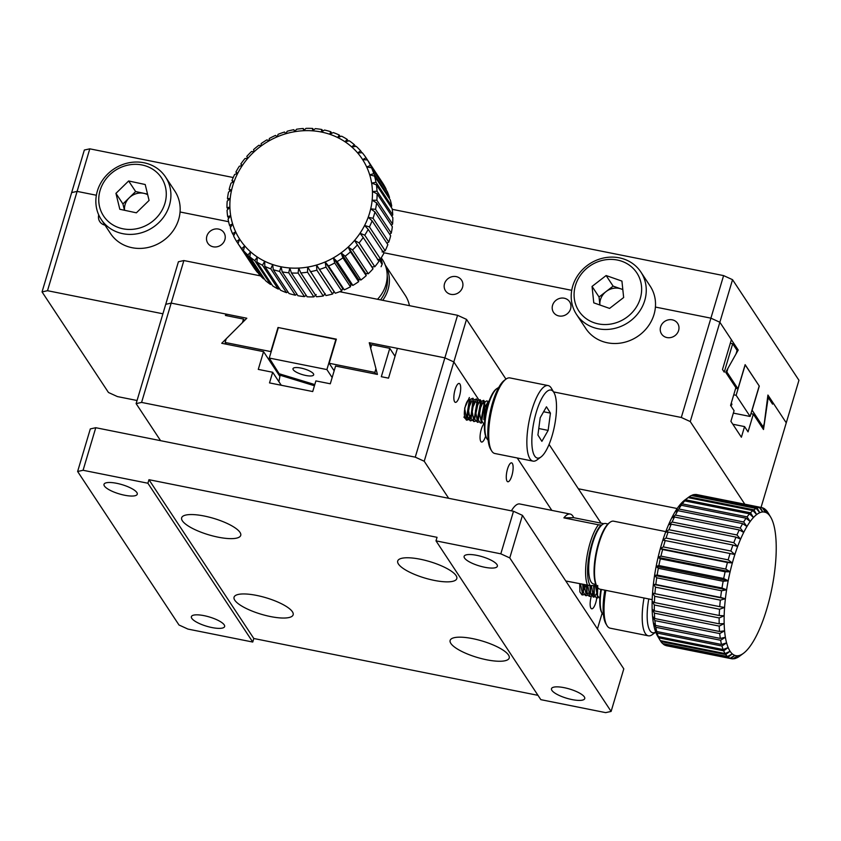 <?xml version="1.0" encoding="UTF-8"?>
<svg xmlns="http://www.w3.org/2000/svg" width="841" height="841" viewBox="0 0 841 841"><rect width="100%" height="100%" fill="white"/><g stroke="black" fill="none" stroke-linecap="round" stroke-linejoin="round"><path stroke-width="1.26" d="M601.83 525.036L601.042 525.047A33.135 10.039 101.3 0 0 589.12 555.449A33.135 10.039 101.3 0 0 590.182 585.62L596.385 585.504M590.182 585.62L565.783 580.984M601.042 525.047L598.445 524.784A34.681 10.502 101.3 0 0 590.067 543.065A34.681 10.502 101.3 0 0 587.586 585.347M603.849 523.722L573.709 517.688L563.88 517.867L598.445 524.784M563.88 517.867A34.681 10.502 -78.7 0 1 570.166 514.051L519.749 503.969A34.681 10.502 101.3 0 0 511.391 510.844M570.166 514.051A34.681 10.502 -78.7 0 1 573.709 517.688M548.122 385.567L509.951 377.924A38.539 11.669 101.3 0 0 505.925 379.154A38.539 11.669 101.3 0 0 490.955 413.425A38.539 11.669 101.3 0 0 491.596 450.818A38.539 11.669 101.3 0 0 494.834 453.499L533.015 461.131A38.539 11.669 -78.7 0 1 531.827 410.114A38.539 11.669 -78.7 0 1 548.122 385.567A38.539 11.669 -78.7 0 1 551.37 388.248L553.893 392.484A34.681 10.502 -78.7 0 1 554.471 426.135A34.681 10.502 -78.7 0 1 540.994 456.968A34.681 10.502 -78.7 0 1 532.111 447.002A34.681 10.502 -78.7 0 1 536.306 412.164A34.681 10.502 -78.7 0 1 553.893 392.484M540.994 456.968L537.042 459.901A38.539 11.669 -78.7 0 1 533.015 461.131M505.925 379.154L504.348 380.332A36.993 11.206 101.3 0 0 489.967 413.225A36.993 11.206 101.3 0 0 490.587 449.126L491.596 450.818M541.877 441.346L548.143 430.392L550.435 413.12L546.461 406.792L540.195 417.746L537.914 435.018L541.877 441.346M548.143 430.392L538.766 428.521M543.622 411.754L550.435 413.12M498.587 387.712A26.975 8.168 101.3 0 0 496.947 388.542A26.975 8.168 101.3 0 0 486.466 412.532A26.975 8.168 101.3 0 0 486.907 438.697A26.975 8.168 101.3 0 0 488.116 440.095M496.947 388.542L496.148 389.131A26.208 7.937 101.3 0 0 485.972 412.426A26.208 7.937 101.3 0 0 486.403 437.856L486.907 438.697M488.957 401.462L487.465 402.608L483.838 419.67L484.847 407.422L488.348 401.315L486.561 400.957L484.973 401.977L481.735 420.952L483.533 423.528L484.511 423.727M463.864 417.052L466.723 420.174L464.653 408.158L469.373 397.52M466.313 420.027L467.932 419.133M468.931 417.977L470.382 415.465M468.248 419.733L466.723 420.174M472.957 398.235L470.561 399.149L467.48 417.756L470.308 420.889L468.279 408.884L472.957 398.235L474.061 399.969M471.822 420.458L470.308 420.889M476.584 398.96L474.177 399.822L471.118 418.618L473.904 421.604L471.864 409.599L476.584 398.96L477.656 400.736M475.449 421.183L473.904 421.604M478.161 402.807L475.838 413.793M480.61 402.555L479.875 399.864M480.169 399.675L477.835 400.484L474.66 419.217L477.53 422.329L475.459 410.313L480.169 399.675L481.273 401.441M479.055 421.898L477.53 422.329M481.42 402.786L479.444 414.508M484.195 403.06L483.333 400.432M483.764 400.39L481.357 401.315L478.287 419.911L480.274 422.886L481.473 423.118L479.139 411.06L483.764 400.39L484.868 402.135M483.838 419.67L487.286 402.86M481.735 420.952L481.273 419.018L484.216 403.281M485.52 405.173L485.562 406.235M478.287 419.911L477.72 417.609L480.589 402.597M481.451 402.723L478.855 416.894M474.429 417.924L477.047 401.809M470.865 417.283L472.779 401.725L474.177 399.822M474.219 401.294L474.587 402.145M470.792 416.684L468.269 417.819M467.48 417.756L466.923 415.443L469.162 401.062L470.561 399.149M607.98 523.975L605.688 523.523A30.833 9.335 101.3 0 0 592.653 543.16A30.833 9.335 101.3 0 0 593.599 583.98L595.891 584.442M448.684 498.303L424.221 461.246L415.265 457.157L141.582 402.418L136.126 403.627L160.589 440.673M511.885 475.617A9.629 2.922 101.3 0 0 511.591 462.855A9.629 2.922 101.3 0 0 506.839 471.738A9.629 2.922 101.3 0 0 507.806 481.756A9.629 2.922 101.3 0 0 511.885 475.617M484.143 423.654A9.629 2.922 101.3 0 0 480.306 433.882A9.629 2.922 101.3 0 0 481.599 442.051A9.629 2.922 101.3 0 0 485.614 436.101M459.459 396.216A9.629 2.922 101.3 0 0 459.165 383.454A9.629 2.922 101.3 0 0 454.413 392.337A9.629 2.922 101.3 0 0 455.38 402.355A9.629 2.922 101.3 0 0 459.459 396.216M591.391 596.048A9.629 2.922 101.3 0 0 591.686 608.8A9.629 2.922 101.3 0 0 595.764 602.661A9.629 2.922 101.3 0 0 596.784 597.804M593.862 590.792A9.629 2.922 101.3 0 0 591.875 594.587M469.646 399.338A9.629 2.922 101.3 0 0 464.894 408.211A9.629 2.922 101.3 0 0 465.872 418.229M424.221 461.246L453.825 361.935L478.708 399.633L453.825 361.935L444.868 357.856L415.265 457.157M602.135 613.194L597.436 628.931M481.451 403.785L481.914 404.489L481.451 403.785M517.236 457.977L551.833 510.392L517.236 457.977M371.711 344.715L389.782 348.332L381.32 376.705L388.521 378.145L397.404 348.353L444.868 357.856L369.252 342.729L375.948 368.726L374.855 372.405L329.167 363.27L336.358 339.154L278.014 327.485L270.823 351.601L225.136 342.466L226.229 338.776L246.812 318.234L171.186 303.107L225.861 314.04L225.43 315.459L243.512 319.075L242.46 322.576L221.719 343.286L263.559 351.654L258.271 369.388L272.673 372.269L269.509 382.907L312.715 391.549L315.89 380.91L330.292 383.79L335.58 366.056L377.42 374.424L370.66 348.216L371.711 344.715M141.582 402.418L171.186 303.107L165.73 304.316L136.126 403.627M389.782 348.332L395.039 356.3M281.251 385.252L272.673 372.269M263.559 351.654L279.885 376.379M244.479 320.558L243.512 319.075M226.996 315.774L225.861 314.04M169.398 205.414A38.539 35.122 146.6 0 1 138.176 233.588A38.539 35.122 146.6 0 1 101.225 219.448A38.539 35.122 146.6 0 1 97.367 191.012A38.539 35.122 146.6 0 1 128.589 162.849A38.539 35.122 146.6 0 1 165.54 176.988A38.539 35.122 146.6 0 1 169.398 205.414M101.225 219.448L110.486 233.472A38.539 35.122 -33.4 0 0 147.438 247.611A38.539 35.122 -33.4 0 0 178.66 219.448A38.539 35.122 -33.4 0 0 174.802 191.012L165.54 176.988M100.1 190.413A34.681 31.611 146.6 0 1 156.952 172.489A34.681 31.611 146.6 0 1 140.468 227.774A34.681 31.611 146.6 0 1 100.1 190.413M136.379 212.815L149.078 200.431L145.209 184.515L128.641 180.973L115.942 193.356L119.811 209.272L136.379 212.815M115.942 193.356L122.933 203.942L124.468 210.271M128.641 180.973L135.632 191.559L122.933 203.942M147.543 194.103L135.632 191.559M124.573 210.292A15.411 14.045 146.6 0 1 129.283 197.751A15.411 14.045 146.6 0 1 143.916 193.335A15.411 14.045 146.6 0 1 147.69 194.723M522.45 515.354L623.801 668.858L611.113 711.423L509.762 557.919L522.45 515.354L513.504 511.265L500.815 553.83L435.995 540.858L437.047 537.315L148.962 479.696L253.803 638.498L252.752 642.04L187.932 629.079L178.986 624.989L77.624 471.486L83.08 470.277L95.769 427.712L513.504 511.265M77.624 471.486L90.313 428.921L95.769 427.712M83.08 470.277L147.9 483.239L148.962 479.696M435.995 540.858L540.837 699.659L605.657 712.632L611.113 711.423M253.803 638.498L537.977 695.339M500.815 553.83L509.762 557.919M564.185 687.675A17.346 4.825 -163.4 0 0 551.496 688.684A17.346 4.825 -163.4 0 0 566.739 698.261A17.346 4.825 -163.4 0 0 584.737 698.587A17.346 4.825 -163.4 0 0 564.185 687.675M476.815 555.344A17.346 4.825 -163.4 0 0 464.127 556.343A17.346 4.825 -163.4 0 0 479.359 565.93A17.346 4.825 -163.4 0 0 497.357 566.256A17.346 4.825 -163.4 0 0 476.815 555.344M147.9 483.239L252.752 642.04M204.069 615.654A17.346 4.825 -163.4 0 0 191.38 616.653A17.346 4.825 -163.4 0 0 206.623 626.23A17.346 4.825 -163.4 0 0 224.621 626.556A17.346 4.825 -163.4 0 0 204.069 615.654M116.699 483.312A17.346 4.825 -163.4 0 0 104.011 484.311A17.346 4.825 -163.4 0 0 119.254 493.898A17.346 4.825 -163.4 0 0 137.251 494.224A17.346 4.825 -163.4 0 0 116.699 483.312M218.176 537.178A30.833 8.589 16.6 0 1 181.645 517.793A30.833 8.589 16.6 0 1 213.635 518.371A30.833 8.589 16.6 0 1 240.726 535.402A30.833 8.589 16.6 0 1 218.176 537.178M434.24 580.395A30.833 8.589 16.6 0 1 397.709 561.01A30.833 8.589 16.6 0 1 429.709 561.588A30.833 8.589 16.6 0 1 456.8 578.619A30.833 8.589 16.6 0 1 434.24 580.395M486.666 659.796A30.833 8.589 16.6 0 1 450.135 640.411A30.833 8.589 16.6 0 1 482.124 640.989A30.833 8.589 16.6 0 1 509.215 658.019A30.833 8.589 16.6 0 1 486.666 659.796M270.602 616.579A30.833 8.589 16.6 0 1 234.061 597.194A30.833 8.589 16.6 0 1 266.061 597.772A30.833 8.589 16.6 0 1 293.152 614.803A30.833 8.589 16.6 0 1 270.602 616.579M162.912 313.788L47.506 290.702L42.05 291.911L71.653 192.6L77.109 191.391L96.379 195.249L77.109 191.391L71.653 192.6L84.342 150.034L89.798 148.836L233.241 177.525M732.543 279.685L719.854 322.25L738.209 350.045L727.959 368.295L726.866 371.985L737.946 388.773L745.137 364.658L759.297 386.093L752.106 410.208L763.186 427.007L764.29 423.317L767.917 395.039L786.261 422.823L798.95 380.269L732.543 279.685L723.596 275.606L392.232 209.325M723.596 275.606L710.908 318.161L655.412 307.06L710.908 318.161L719.854 322.25L690.251 421.562L744.811 504.19M47.506 290.702L89.798 148.836M571.722 290.324L383.591 252.699L571.722 290.324M228.605 221.698L180.058 211.985L228.605 221.698M763.186 427.007L761.62 426.692M735.675 388.321L737.946 388.773M725.993 371.806L726.866 371.985M736.642 349.73L738.209 350.045M745.221 364.784L736.127 395.291L750.109 416.463L759.202 385.966L745.105 364.763M736.127 395.291L733.741 394.807M750.109 416.463L733.352 413.11M731.26 403.144A10.786 3.007 16.6 0 1 731.859 404.637A10.786 3.007 16.6 0 1 730.661 405.53M380.5 299.88A33.135 30.202 -33.4 0 0 387.186 275.333M382.697 300.321A34.681 31.611 -33.4 0 0 385.294 265.178M409.451 305.661A34.681 31.611 -33.4 0 0 405.194 295.254L385.241 265.041M137.062 400.505L117.404 396.574L108.457 392.484L42.05 291.911M677.173 508.532L578.345 488.768M553.557 391.917L681.305 417.472L690.251 421.562M462.55 287.275A9.629 8.778 -33.4 0 0 461.583 280.169A9.629 8.778 -33.4 0 0 448.705 278.15A9.629 8.778 -33.4 0 0 445.499 290.786A9.629 8.778 -33.4 0 0 454.739 294.318A9.629 8.778 -33.4 0 0 462.55 287.275M224.873 239.738A9.629 8.778 -33.4 0 0 223.906 232.631A9.629 8.778 -33.4 0 0 211.028 230.613A9.629 8.778 -33.4 0 0 207.832 243.249A9.629 8.778 -33.4 0 0 217.062 246.781A9.629 8.778 -33.4 0 0 224.873 239.738M98.723 214.907A9.629 8.778 -33.4 0 0 99.795 221.635A9.629 8.778 -33.4 0 0 104.988 225.157M678.613 330.492A9.629 8.778 -33.4 0 0 677.646 323.386A9.629 8.778 -33.4 0 0 664.768 321.367A9.629 8.778 -33.4 0 0 661.573 334.003A9.629 8.778 -33.4 0 0 670.813 337.535A9.629 8.778 -33.4 0 0 678.613 330.492M761.042 507.438L786.261 422.823L772.995 402.734L772.574 404.153L768.19 397.509L763.491 429.52L753.336 414.14L748.048 431.875L744.558 426.587L741.384 437.225L730.903 421.341L734.077 410.702L730.577 405.415L735.864 387.68L725.709 372.3L736.043 353.893L737.084 350.403L732.7 343.759L724.238 372.132L722.493 369.483L731.376 339.69L719.854 322.25L710.908 318.161L681.305 417.472M570.576 308.889A9.629 8.778 -33.4 0 0 569.62 301.782A9.629 8.778 -33.4 0 0 556.742 299.753A9.629 8.778 -33.4 0 0 553.536 312.389A9.629 8.778 -33.4 0 0 562.776 315.932A9.629 8.778 -33.4 0 0 570.576 308.889M730.303 343.275L732.7 343.759M750.95 413.667L753.336 414.14M768.19 397.509L767.612 397.394M772.995 402.734L771.428 402.418M744.558 426.587L732.805 424.232M380.784 258.544A9.472 0.852 -112 0 1 382.235 264A9.472 0.852 -112 0 1 381.562 263.454A9.472 0.852 -112 0 1 379.407 259.259M379.796 259.165L380.994 261.414L380.574 258.87M336.253 339.48L278.371 327.559L269.278 358.056L279.611 374.466L314.639 385.115M332.153 377.546L326.897 369.577L335.99 339.081M278.907 381.709L280.106 375.223L279.611 374.466M326.897 369.577L269.278 358.056M313.42 373.772A10.786 3.007 16.6 0 1 313.672 374.844A10.786 3.007 16.6 0 1 302.476 374.644A10.786 3.007 16.6 0 1 292.994 368.673A10.786 3.007 16.6 0 1 302.529 368.421A10.786 3.007 16.6 0 1 313.42 373.772M314.797 384.579L279.769 373.94M280.705 374.129L280.547 374.655M314.45 385.756L280.106 375.223M282.282 385.462L281.167 385.115M183.874 260.552L171.186 303.107L165.73 304.316L178.418 261.751L183.874 260.552L260.51 275.88M505.967 379.133L466.513 319.38L457.557 315.291L339.68 291.711M601.052 523.165L549.068 444.416M457.557 315.291L444.868 357.856L453.825 361.935L466.513 319.38M226.282 344.19L225.136 342.466M329.167 363.27L334.161 370.839M374.855 372.405L376.001 374.14M369.252 342.729L371.354 345.914M576.569 314.523L585.83 328.558A38.539 35.122 -33.4 0 0 607.423 342.792A38.539 35.122 -33.4 0 0 654.004 314.523A38.539 35.122 -33.4 0 0 650.156 286.087L640.895 272.064A38.539 35.122 146.6 0 1 644.742 300.5A38.539 35.122 146.6 0 1 613.52 328.663A38.539 35.122 146.6 0 1 576.569 314.523A38.539 35.122 146.6 0 1 572.721 286.087A38.539 35.122 146.6 0 1 603.943 257.924A38.539 35.122 146.6 0 1 640.895 272.064M575.444 285.488A34.681 31.611 146.6 0 1 632.306 267.564A34.681 31.611 146.6 0 1 615.822 322.86A34.681 31.611 146.6 0 1 575.444 285.488M593.778 302.844L609.578 308.405L623.654 297.525L621.93 281.094L606.13 275.543L592.053 286.413L593.778 302.844M599.044 296.999L599.885 304.989A15.411 14.045 146.6 0 1 606.088 291.564L599.044 296.999L592.053 286.413M613.121 286.129L606.088 291.564A15.411 14.045 146.6 0 1 621.026 288.905L613.121 286.129L606.13 275.543M622.824 289.535L621.026 288.905A15.411 14.045 146.6 0 1 622.834 289.693M605.856 590.361A38.539 11.669 101.3 0 0 606.929 625.494A38.539 11.669 101.3 0 0 610.167 628.185L648.348 635.817A38.539 11.669 -78.7 0 1 644.027 597.993M655.717 632.106L652.374 634.587A38.539 11.669 -78.7 0 1 648.348 635.817M655.707 632.064A34.681 10.502 -78.7 0 1 648.768 598.95M604.868 590.161A36.993 11.206 101.3 0 0 605.919 623.801L606.929 625.494M601.378 589.467A26.975 8.168 101.3 0 0 602.24 613.383A26.975 8.168 101.3 0 0 603.449 614.782M600.884 589.362A26.208 7.937 101.3 0 0 601.736 612.532L602.24 613.383M597.709 585.483L597.509 595.722L599.843 598.414M579.722 583.77L579.87 591.875L581.898 594.829L582.729 594.986L580.532 583.938M584.253 594.555L582.729 594.986M583.328 584.495L583.486 592.569L585.473 595.544L586.314 595.712L584.159 584.663M587.827 595.281L586.314 595.701M586.902 585.21L587.113 593.431L589.099 596.258M591.454 596.006L589.909 596.427L587.733 585.368M590.561 585.609L590.666 594.03L593.536 597.152L591.402 585.599M593.126 597.005L594.745 596.111M595.733 594.955L596.921 593M595.06 596.711L593.536 597.152M594.282 585.546L594.293 594.734L596.28 597.699L597.709 597.983L595.428 585.525M597.015 597.667L598.014 597.142M597.341 594.892L597.015 586.597M597.236 594.072L595.544 594.955M594.04 593.41L593.63 585.557M593.988 592.989L591.465 594.04M590.435 592.737L589.94 585.588M590.277 592.39L587.901 593.368M586.871 592.096L586.303 585.094M583.244 591.255L582.708 584.369M585.988 585.031L583.906 589.793M759.36 507.48A77.067 23.348 101.3 0 0 757.142 508.038L692.322 495.076A77.067 23.348 101.3 0 1 694.54 494.519L759.36 507.48L762.745 511.948A73.22 22.181 -78.7 0 1 765.499 512.337L762.303 507.722A77.067 23.348 101.3 0 0 761.683 507.565L696.863 494.603A77.067 23.348 101.3 0 0 695.412 494.466L695.15 494.634M692.322 495.076L691.68 495.528M685.026 499.88A73.22 22.181 101.3 0 0 684.858 499.996A73.22 22.181 101.3 0 0 684.648 500.153L688.106 497.609A77.067 23.348 101.3 0 0 685.699 499.827L681.431 503.118L684.711 500.889A77.067 23.348 101.3 0 0 682.261 503.885L678.161 507.123L681.273 505.262A77.067 23.348 101.3 0 0 678.824 508.994L674.903 512.116L677.835 510.655A77.067 23.348 101.3 0 0 675.428 515.07L671.686 518.014L674.461 516.994A77.067 23.348 101.3 0 0 672.127 522.019L668.574 524.721L671.202 524.164A77.067 23.348 101.3 0 0 668.984 529.714L665.609 532.132L668.111 532.069A77.067 23.348 101.3 0 0 666.04 538.051L662.845 540.132L665.242 540.563A77.067 23.348 101.3 0 0 663.349 546.902L660.322 548.595L662.624 549.53A77.067 23.348 101.3 0 0 660.942 556.111L658.082 557.383L660.311 558.823A77.067 23.348 101.3 0 0 658.871 565.551L656.159 566.361L658.335 568.295A77.067 23.348 101.3 0 0 657.157 575.055L654.571 575.391L656.726 577.799A77.067 23.348 101.3 0 0 655.822 584.484L653.373 584.337L655.517 587.176A77.067 23.348 101.3 0 0 654.908 593.693L652.553 593.031L654.718 596.29A77.067 23.348 101.3 0 0 654.414 602.524L652.143 601.368L654.351 604.994A77.067 23.348 101.3 0 0 654.351 610.85L652.143 609.189L654.403 613.142A77.067 23.348 101.3 0 0 654.718 618.534L652.553 616.39L654.897 620.616A77.067 23.348 101.3 0 0 655.507 625.452L653.362 622.855L655.812 627.291A77.067 23.348 101.3 0 0 656.716 631.507L654.561 628.469L657.136 633.073A77.067 23.348 101.3 0 0 658.324 636.584L656.138 633.157L658.85 637.856A77.067 23.348 101.3 0 0 660.143 640.369A77.067 23.348 101.3 0 0 660.29 640.621L725.11 653.583A77.067 23.348 101.3 0 1 723.67 650.829L728.159 647.559L723.144 649.546L658.324 636.584M688.106 497.609L752.926 510.571L756.669 514.566L753.893 509.835A77.067 23.348 101.3 0 1 756.217 508.437L691.397 495.475A77.067 23.348 101.3 0 0 689.073 496.873L684.648 500.153A73.22 22.181 101.3 0 0 681.431 503.118A73.22 22.181 101.3 0 0 678.161 507.123A73.22 22.181 101.3 0 0 674.903 512.116A73.22 22.181 101.3 0 0 671.686 518.014A73.22 22.181 101.3 0 0 668.574 524.721A73.22 22.181 101.3 0 0 665.609 532.132A73.22 22.181 101.3 0 0 662.845 540.132A73.22 22.181 101.3 0 0 660.322 548.595A73.22 22.181 101.3 0 0 658.082 557.383A73.22 22.181 101.3 0 0 656.159 566.361A73.22 22.181 101.3 0 0 654.571 575.391A73.22 22.181 101.3 0 0 653.373 584.337A73.22 22.181 101.3 0 0 652.553 593.031A73.22 22.181 101.3 0 0 652.143 601.368A73.22 22.181 101.3 0 0 652.143 609.189A73.22 22.181 101.3 0 0 652.553 616.39A73.22 22.181 101.3 0 0 653.362 622.855A73.22 22.181 101.3 0 0 654.561 628.469A73.22 22.181 101.3 0 0 656.138 633.157A73.22 22.181 101.3 0 0 657.62 636.143L660.143 640.369M660.353 640.632L660.921 641.578A77.067 23.348 101.3 0 0 662.603 643.544L727.423 656.506A77.067 23.348 101.3 0 1 725.741 654.54L730.083 651.249L725.11 653.583M662.971 643.617L663.328 644.174A77.067 23.348 101.3 0 0 665.22 645.31L730.041 658.272A77.067 23.348 101.3 0 1 728.148 657.136L732.322 653.867L727.423 656.506M665.914 645.446L666.019 645.594A77.067 23.348 101.3 0 0 666.64 645.751L731.46 658.713A77.067 23.348 101.3 0 0 732.91 658.85L737.61 655.77A73.22 22.181 -78.7 0 1 734.845 655.381L730.041 658.272M762.64 511.759L765.499 512.337L763.113 508.006A77.067 23.348 101.3 0 1 764.995 509.141L768.022 513.851A73.22 22.181 -78.7 0 1 770.261 516.469L767.402 511.738A77.067 23.348 101.3 0 0 765.72 509.772L765.352 509.699M763.113 508.006L762.409 507.869M761.683 507.565A77.067 23.348 101.3 0 0 760.232 507.428L695.412 494.466M753.893 509.835L689.073 496.873M752.926 510.571A77.067 23.348 101.3 0 0 750.519 512.789L685.699 499.827M684.711 500.889L749.531 513.851A77.067 23.348 101.3 0 0 747.081 516.858L682.261 503.885M681.273 505.262L746.093 518.224A77.067 23.348 101.3 0 0 743.644 521.967L678.824 508.994M677.835 510.655L742.656 523.617A77.067 23.348 101.3 0 0 740.248 528.032L675.428 515.07M674.461 516.994L739.281 529.956A77.067 23.348 101.3 0 0 736.947 534.981L672.127 522.019M671.202 524.164L736.022 537.126A77.067 23.348 101.3 0 0 733.804 542.676L668.984 529.714M668.111 532.069L732.932 545.031A77.067 23.348 101.3 0 0 730.861 551.023L666.04 538.051M665.242 540.563L730.062 553.525A77.067 23.348 101.3 0 0 728.169 559.864L663.349 546.902M662.624 549.53L727.444 562.492A77.067 23.348 101.3 0 0 725.762 569.084L660.942 556.111M660.311 558.823L725.131 571.785A77.067 23.348 101.3 0 0 723.691 578.513L658.871 565.551M658.335 568.295L723.155 581.257A77.067 23.348 101.3 0 0 721.977 588.027L657.157 575.055M656.726 577.799L721.546 590.76A77.067 23.348 101.3 0 0 720.642 597.457L655.822 584.484M655.517 587.176L720.338 600.138A77.067 23.348 101.3 0 0 719.728 606.655L654.908 593.693M654.718 596.29L719.539 609.252A77.067 23.348 101.3 0 0 719.234 615.496L654.414 602.524M654.351 604.994L719.171 617.956A77.067 23.348 101.3 0 0 719.171 623.822L654.351 610.85M654.403 613.142L719.223 626.103A77.067 23.348 101.3 0 0 719.539 631.496L654.718 618.534M654.897 620.616L719.717 633.578A77.067 23.348 101.3 0 0 720.327 638.424L655.507 625.452M655.812 627.291L720.632 640.264A77.067 23.348 101.3 0 0 721.536 644.469L656.716 631.507M657.136 633.073L721.956 646.035A77.067 23.348 101.3 0 0 723.144 649.546M658.85 637.856L723.67 650.829M660.921 641.578L725.741 654.54M663.328 644.174L728.148 657.136M666.019 645.594L730.84 658.556A77.067 23.348 101.3 0 0 731.46 658.713M733.173 658.671L733.783 658.797A77.067 23.348 101.3 0 0 736.001 658.24L740.564 655.023A73.22 22.181 -78.7 0 1 737.61 655.77L733.783 658.797M736.642 657.788L736.926 657.841A77.067 23.348 101.3 0 0 739.25 656.443L743.307 653.436M765.499 512.337A73.22 22.181 -78.7 0 1 768.022 513.851L765.72 509.772M756.217 508.437L759.78 512.695A73.22 22.181 -78.7 0 1 762.745 511.948L760.232 507.428M749.531 513.851L753.452 517.52A73.22 22.181 -78.7 0 1 756.669 514.566A73.22 22.181 -78.7 0 1 759.78 512.695L757.142 508.038M746.093 518.224L750.183 521.536A73.22 22.181 -78.7 0 1 753.452 517.52L750.519 512.789M742.656 523.617L746.924 526.519A73.22 22.181 -78.7 0 1 750.183 521.536L747.081 516.858M739.281 529.956L743.707 532.416A73.22 22.181 -78.7 0 1 746.924 526.519L743.644 521.967M736.022 537.126L740.595 539.123A73.22 22.181 -78.7 0 1 743.707 532.416L740.248 528.032M732.932 545.031L737.631 546.534A73.22 22.181 -78.7 0 1 740.595 539.123L736.947 534.981M730.062 553.525L734.866 554.534A73.22 22.181 -78.7 0 1 737.631 546.534L733.804 542.676M727.444 562.492L732.343 562.997A73.22 22.181 -78.7 0 1 734.866 554.534L730.861 551.023M725.131 571.785L730.104 571.785A73.22 22.181 -78.7 0 1 732.343 562.997L728.169 559.864M723.155 581.257L728.18 580.774A73.22 22.181 -78.7 0 1 730.104 571.785L725.762 569.084M721.546 590.76L726.603 589.804A73.22 22.181 -78.7 0 1 728.18 580.774L723.691 578.513M720.338 600.138L725.394 598.739A73.22 22.181 -78.7 0 1 726.603 589.804L721.977 588.027M719.539 609.252L724.574 607.444A73.22 22.181 -78.7 0 1 725.394 598.739L720.642 597.457M719.171 617.956L724.164 615.77A73.22 22.181 -78.7 0 1 724.574 607.444L719.728 606.655M719.223 626.103L724.164 623.602A73.22 22.181 -78.7 0 1 724.164 615.77L719.234 615.496M719.717 633.578L724.574 630.803A73.22 22.181 -78.7 0 1 724.164 623.602L719.171 623.822M720.632 640.264L725.384 637.257A73.22 22.181 -78.7 0 1 724.574 630.803L719.539 631.496M721.956 646.035L726.582 642.881A73.22 22.181 -78.7 0 1 725.384 637.257L720.327 638.424M730.84 658.556L734.845 655.381A73.22 22.181 -78.7 0 1 732.322 653.867A73.22 22.181 -78.7 0 1 730.083 651.249A73.22 22.181 -78.7 0 1 728.159 647.559A73.22 22.181 -78.7 0 1 726.582 642.881L721.536 644.469M736.926 657.841L740.564 655.023A73.22 22.181 -78.7 0 0 743.465 653.31L741.72 654.613M770.703 517.173L768.18 512.936A77.067 23.348 101.3 0 0 768.033 512.695L770.261 516.469A73.22 22.181 -78.7 0 1 770.703 517.173A73.22 22.181 -78.7 0 1 772.185 520.159A73.22 22.181 -78.7 0 1 773.762 524.837A73.22 22.181 -78.7 0 1 774.96 530.461A73.22 22.181 -78.7 0 1 775.77 536.915A73.22 22.181 -78.7 0 1 776.18 544.116A73.22 22.181 -78.7 0 1 776.18 551.948A73.22 22.181 -78.7 0 1 775.77 560.274A73.22 22.181 -78.7 0 1 774.95 568.979A73.22 22.181 -78.7 0 1 773.752 577.914A73.22 22.181 -78.7 0 1 772.175 586.944A73.22 22.181 -78.7 0 1 770.24 595.933A73.22 22.181 -78.7 0 1 768.001 604.721A73.22 22.181 -78.7 0 1 765.478 613.184A73.22 22.181 -78.7 0 1 762.713 621.184A73.22 22.181 -78.7 0 1 759.749 628.595A73.22 22.181 -78.7 0 1 756.637 635.302A73.22 22.181 -78.7 0 1 753.42 641.199A73.22 22.181 -78.7 0 1 750.161 646.182A73.22 22.181 -78.7 0 1 746.892 650.198A73.22 22.181 -78.7 0 1 743.675 653.152A73.22 22.181 -78.7 0 1 743.465 653.31M665.799 531.617L613.646 521.189A34.681 10.502 101.3 0 0 610.019 522.293A34.681 10.502 101.3 0 0 598.981 543.286A34.681 10.502 101.3 0 0 597.121 586.776A34.681 10.502 101.3 0 0 600.043 589.205L652.196 599.633M610.019 522.293L609.231 522.881A33.913 10.271 101.3 0 0 596.059 553.031A33.913 10.271 101.3 0 0 596.616 585.935L597.121 586.776M653.373 584.337L725.394 598.739M654.571 575.391L726.603 589.804M656.159 566.361L728.18 580.774M658.082 557.383L730.104 571.785M660.322 548.595L732.343 562.997M243.438 250.597A77.067 70.245 -33.4 0 0 247.864 255.075L263.59 278.897A77.067 70.245 -33.4 0 1 259.165 274.418L243.438 250.597L244.699 245.866L241.777 248.663A77.067 70.245 -33.4 0 1 238.024 243.627L253.751 267.449A77.067 70.245 -33.4 0 0 257.504 272.484L257.882 272.463M263.59 278.897L264.326 278.802M256.947 262.077A77.067 70.245 -33.4 0 0 262.476 265.251L278.213 289.073A77.067 70.245 -33.4 0 1 272.673 285.887L256.947 262.077L257.293 257.01L254.802 260.636A77.067 70.245 -33.4 0 1 249.777 256.778L265.504 280.6A77.067 70.245 -33.4 0 0 270.529 284.458L271.569 284.216M278.213 289.073L279.506 288.631M273.283 269.698A77.067 70.245 -33.4 0 0 279.59 271.38L295.317 295.202A77.067 70.245 -33.4 0 1 289.01 293.509L273.283 269.698L272.663 264.537L270.791 268.857A77.067 70.245 -33.4 0 1 264.82 266.397L280.547 290.219A77.067 70.245 -33.4 0 0 286.518 292.668L288 291.985M295.317 295.202L296.936 294.224M291.428 272.978A77.067 70.245 -33.4 0 0 298.103 273.062L313.83 296.884A77.067 70.245 -33.4 0 1 307.154 296.799L291.428 272.978L289.809 267.964L288.747 272.789A77.067 70.245 -33.4 0 1 282.198 271.895L297.924 295.717A77.067 70.245 -33.4 0 0 304.474 296.61L306.166 295.296M313.83 296.884L316.195 294.529M310.245 271.727A77.067 70.245 -33.4 0 0 316.868 270.192L332.594 294.014A77.067 70.245 -33.4 0 1 325.972 295.548L307.669 267.081L307.533 272.19A77.067 70.245 -33.4 0 1 300.826 272.926L316.552 296.747A77.067 70.245 -33.4 0 0 323.259 296.011L325.152 293.551M332.594 294.014L333.993 291.501L335.254 293.236A77.067 70.245 -33.4 0 0 341.709 290.923L342.602 288.421L344.274 289.83A77.067 70.245 -33.4 0 0 350.434 286.781L350.834 284.353L352.863 285.404A77.067 70.245 -33.4 0 0 358.644 281.661L358.55 279.359L360.905 280.011A77.067 70.245 -33.4 0 0 366.213 275.648L365.646 273.525L368.263 273.756A77.067 70.245 -33.4 0 0 373.015 268.815L371.995 266.933L374.823 266.713A77.067 70.245 -33.4 0 0 378.955 261.288L363.217 237.467A77.067 70.245 -33.4 0 1 359.096 242.891L354.524 240.463L373.015 268.815M377.504 259.701L380.489 259.007A77.067 70.245 -33.4 0 0 383.916 253.183L368.19 229.372A77.067 70.245 -33.4 0 1 364.763 235.186L360.032 233.23L363.217 237.467M382.087 251.932L385.157 250.755A77.067 70.245 -33.4 0 0 387.838 244.626L372.111 220.815A77.067 70.245 -33.4 0 1 369.43 226.933L364.605 225.462L368.19 229.372M386.849 243.123L388.773 242.092A77.067 70.245 -33.4 0 0 390.666 235.753L374.939 211.932A77.067 70.245 -33.4 0 1 373.047 218.271L368.19 217.283L372.111 220.815M389.667 234.261L391.265 233.157A77.067 70.245 -33.4 0 0 392.327 226.702L376.6 202.881A77.067 70.245 -33.4 0 1 375.538 209.335L370.713 208.82L374.939 211.932M391.328 225.188L392.589 224.084A77.067 70.245 -33.4 0 0 392.821 217.619L377.094 193.798A77.067 70.245 -33.4 0 1 376.863 200.263L372.142 200.211L376.6 202.881M391.78 216.042L392.747 215.012A77.067 70.245 -33.4 0 0 392.137 208.642L376.411 184.82A77.067 70.245 -33.4 0 1 377.02 191.191L372.447 191.58L377.094 193.798M391.044 206.991L391.717 206.098A77.067 70.245 -33.4 0 0 390.277 199.916L374.539 176.095A77.067 70.245 -33.4 0 1 375.99 182.276L371.627 183.086L376.411 184.82M389.099 198.15L389.52 197.467A77.067 70.245 -33.4 0 0 387.27 191.58L371.533 167.758A77.067 70.245 -33.4 0 1 373.793 173.645L369.704 174.833L374.539 176.095M385.998 189.667L386.187 189.267A77.067 70.245 -33.4 0 0 383.16 183.769L367.433 159.948A77.067 70.245 -33.4 0 1 370.46 165.446L366.687 166.981L371.533 167.758M381.772 181.656L366.056 157.803A77.067 70.245 -33.4 0 0 362.303 152.768L357.635 152.915A73.22 66.733 146.6 0 1 362.65 159.632L367.433 159.948M339.259 135.033A77.067 70.245 -33.4 0 0 333.288 132.573L329.672 134.245A73.22 66.733 146.6 0 1 337.64 137.525A73.22 66.733 146.6 0 1 345.031 141.772L349.278 140.794A77.067 70.245 -33.4 0 1 354.303 144.652L351.727 146.933L356.216 146.355A77.067 70.245 -33.4 0 1 360.642 150.833L357.635 152.915A73.22 66.733 146.6 0 0 351.727 146.933A73.22 66.733 146.6 0 0 345.031 141.772L347.133 139.354A77.067 70.245 -33.4 0 0 341.593 136.179L337.64 137.525L339.259 135.033L340.3 136.61M321.872 129.525A77.067 70.245 -33.4 0 0 315.333 128.641L312.516 130.818A73.22 66.733 146.6 0 1 321.251 132.005L324.489 130.05A77.067 70.245 -33.4 0 1 330.797 131.732L329.672 134.245A73.22 66.733 146.6 0 0 321.251 132.005L321.872 129.525L322.87 131.028M313.64 129.956L312.642 128.452A77.067 70.245 -33.4 0 0 305.966 128.368L303.612 130.712A73.22 66.733 146.6 0 1 312.516 130.818L312.642 128.452M304.274 130.05L303.244 128.505A77.067 70.245 -33.4 0 0 296.547 129.241L294.655 131.701A73.22 66.733 146.6 0 1 303.612 130.712L303.244 128.505M294.918 131.354L293.835 129.703A77.067 70.245 -33.4 0 0 287.202 131.238L285.803 133.74A73.22 66.733 146.6 0 1 294.655 131.701L293.835 129.703M284.542 132.016A77.067 70.245 -33.4 0 0 278.098 134.329L277.204 136.831A73.22 66.733 146.6 0 1 285.803 133.74L284.542 132.016M275.533 135.412A77.067 70.245 -33.4 0 0 269.372 138.46L268.973 140.899A73.22 66.733 146.6 0 1 277.204 136.831L275.533 135.412M266.944 139.848A77.067 70.245 -33.4 0 0 261.162 143.58L261.246 145.892A73.22 66.733 146.6 0 1 268.973 140.899L266.944 139.848M258.902 145.23A77.067 70.245 -33.4 0 0 253.593 149.603L254.161 151.727A73.22 66.733 146.6 0 1 261.246 145.892L258.902 145.23M251.543 151.496A77.067 70.245 -33.4 0 0 246.791 156.426L247.811 158.318A73.22 66.733 146.6 0 1 254.161 151.727L251.543 151.496M238.024 243.627L239.685 239.149L236.636 241.483A77.067 70.245 -33.4 0 1 233.609 235.985L235.638 231.801L232.536 233.672A77.067 70.245 -33.4 0 1 230.287 227.785L232.631 223.948L229.53 225.325A77.067 70.245 -33.4 0 1 228.09 219.154L230.697 215.695L227.669 216.6A77.067 70.245 -33.4 0 1 227.059 210.239L229.887 207.201L226.975 207.632A77.067 70.245 -33.4 0 1 227.207 201.167L230.192 198.571L227.469 198.539A77.067 70.245 -33.4 0 1 228.542 192.095L231.622 189.961L229.141 189.488A77.067 70.245 -33.4 0 1 231.033 183.149L234.134 181.498L231.958 180.615A77.067 70.245 -33.4 0 1 234.639 174.486L237.719 173.32L235.89 172.058A77.067 70.245 -33.4 0 1 239.317 166.245L242.303 165.551A73.22 66.733 146.6 0 1 247.811 158.318L244.983 158.539A77.067 70.245 -33.4 0 0 240.852 163.953L241.956 165.635M235.89 172.058L236.92 173.624M231.958 180.615L232.957 182.129M229.141 189.488L230.129 190.991M227.469 198.539L228.479 200.063M226.975 207.632L228.016 209.199M227.669 216.6L228.763 218.261M229.53 225.325L230.697 227.102M232.536 233.672L233.809 235.585M236.636 241.483L238.035 243.596M241.777 248.663L257.504 272.484M254.802 260.636L270.529 284.458M270.791 268.857L286.518 292.668M288.747 272.789L304.474 296.61M307.533 272.19L323.259 296.011M335.254 293.236L319.527 269.414A77.067 70.245 -33.4 0 0 325.982 267.102L341.709 290.923M344.274 289.83L328.547 266.019A77.067 70.245 -33.4 0 0 334.707 262.97L350.434 286.781M352.863 285.404L337.136 261.583A77.067 70.245 -33.4 0 0 342.918 257.84L358.644 281.661M360.905 280.011L345.178 256.2A77.067 70.245 -33.4 0 0 350.487 251.827L366.213 275.648M368.263 273.756L352.537 249.935A77.067 70.245 -33.4 0 0 357.288 244.994M374.823 266.713L359.096 242.891M380.489 259.007L364.763 235.186M385.157 250.755L369.43 226.933M388.773 242.092L373.047 218.271M391.265 233.157L375.538 209.335M392.589 224.084L376.863 200.263M392.747 215.012L377.02 191.191M391.717 206.098L375.99 182.276M389.52 197.467L373.793 173.645M386.187 189.267L370.46 165.446M361.924 152.778L360.642 150.833M355.48 146.45L354.303 144.652M331.796 133.267L330.797 131.732M249.777 256.778L250.597 251.848A73.22 66.733 146.6 0 1 244.699 245.866A73.22 66.733 146.6 0 1 239.685 239.149A73.22 66.733 146.6 0 1 235.638 231.801A73.22 66.733 146.6 0 1 232.631 223.948A73.22 66.733 146.6 0 1 230.697 215.695A73.22 66.733 146.6 0 1 229.887 207.201A73.22 66.733 146.6 0 1 230.192 198.571A73.22 66.733 146.6 0 1 231.622 189.961A73.22 66.733 146.6 0 1 234.134 181.498A73.22 66.733 146.6 0 1 237.719 173.32A73.22 66.733 146.6 0 1 242.303 165.551L240.852 163.953M264.82 266.397L264.694 261.257A73.22 66.733 146.6 0 1 257.293 257.01A73.22 66.733 146.6 0 1 250.597 251.848L247.864 255.075M282.198 271.895L281.073 266.776A73.22 66.733 146.6 0 1 272.663 264.537A73.22 66.733 146.6 0 1 264.694 261.257L262.476 265.251M300.826 272.926L298.723 268.069A73.22 66.733 146.6 0 1 289.809 267.964A73.22 66.733 146.6 0 1 281.073 266.776L279.59 271.38M319.527 269.414L316.521 265.041A73.22 66.733 146.6 0 1 307.669 267.081A73.22 66.733 146.6 0 1 298.723 268.069L298.103 273.062M328.547 266.019L325.131 261.95A73.22 66.733 146.6 0 1 316.521 265.041L316.868 270.192M337.136 261.583L333.362 257.882A73.22 66.733 146.6 0 1 325.131 261.95L325.982 267.102M345.178 256.2L341.078 252.889A73.22 66.733 146.6 0 1 333.362 257.882L334.707 262.97M352.537 249.935L348.174 247.054A73.22 66.733 146.6 0 1 341.078 252.889L342.918 257.84M366.056 157.803L362.65 159.632A73.22 66.733 146.6 0 1 366.687 166.981A73.22 66.733 146.6 0 1 369.704 174.833A73.22 66.733 146.6 0 1 371.627 183.086A73.22 66.733 146.6 0 1 372.447 191.58A73.22 66.733 146.6 0 1 372.142 200.211A73.22 66.733 146.6 0 1 370.713 208.82A73.22 66.733 146.6 0 1 368.19 217.283A73.22 66.733 146.6 0 1 364.605 225.462A73.22 66.733 146.6 0 1 360.032 233.23A73.22 66.733 146.6 0 1 354.524 240.463A73.22 66.733 146.6 0 1 348.174 247.054L350.487 251.827M348.237 141.036L347.133 139.354M377.525 299.28A34.681 31.611 -33.4 0 0 385.819 285.015A34.681 31.611 -33.4 0 0 382.361 259.417L381.267 257.777M371.995 266.933L354.524 240.463M365.646 273.525L348.174 247.054M358.55 279.359L341.078 252.889M350.834 284.353L333.362 257.882M342.602 288.421L325.131 261.95M333.993 291.501L316.521 265.041M471.107 418.618L470.55 416.284M477.835 400.484L476.416 402.418M474.66 419.217L474.124 416.947M481.357 401.315L479.959 403.217M484.973 401.977L483.586 403.89M382.235 264L381.099 266.702M589.089 596.258L589.909 596.427M583.486 592.569L582.929 590.266M587.113 593.431L586.555 591.097M590.666 594.03L590.13 591.77M594.293 594.734L593.725 592.421M597.509 595.722L597.142 594.167M684.858 499.996L686.603 498.702"/></g></svg>
